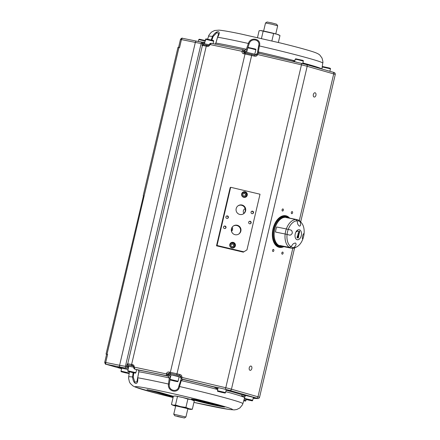 <?xml version="1.0" encoding="UTF-8"?>
<svg xmlns="http://www.w3.org/2000/svg" width="440" height="440" viewBox="0 0 440 440"><rect width="100%" height="100%" fill="white"/><g stroke="black" fill="none" stroke-linecap="round" stroke-linejoin="round"><path stroke-width="0.66" d="M281.534 246.202L280.489 245.988A14.564 8.96 -78.5 0 1 280.065 245.883A14.564 8.96 -78.5 0 1 274.681 229.587A14.564 8.96 -78.5 0 1 286.286 217.443L287.331 217.652M292.507 248.309A1826.66 1438.371 -74 0 0 294.058 247.599A24.832 19.552 -74 0 0 294.058 247.594A13.574 8.349 101.5 0 0 296.841 246.813L295.609 247.467A14.564 8.96 -78.5 0 1 292.512 248.303A14.564 8.96 -78.5 0 1 291.341 248.193A14.564 8.96 -78.5 0 1 289.427 247.423A1826.363 1438.135 -74 0 0 290.978 246.714A1826.66 1438.371 106 0 1 289.427 247.423L279.78 245.465L289.427 247.418A14.564 8.96 -78.5 0 1 285.153 234.014L275.506 232.056A14.564 8.96 -78.5 0 1 276.694 226.99L286.341 228.954A14.564 8.96 -78.5 0 1 295.966 219.532L286.325 217.575A14.564 8.96 -78.5 0 1 287.491 217.685L297.138 219.643A14.564 8.96 -78.5 0 1 299.052 220.418A14.564 8.96 -78.5 0 1 300.784 221.98L301.664 223.064A13.574 8.349 101.5 0 0 300.146 221.672A24.832 19.552 106 0 1 300.691 224.593L300.52 225.451A23.87 8.602 173.9 0 1 299.734 226.132L299.118 225.951M285.153 234.014A14.564 8.96 -78.5 0 1 286.341 228.954A1826.363 70.109 13.2 0 1 288.255 229.389A1826.66 70.12 -166.8 0 0 286.341 228.954L276.694 226.99A14.564 8.96 -78.5 0 0 275.506 232.051L285.153 234.014A1826.66 70.12 13.2 0 1 287.062 234.448A24.832 0.952 13.2 0 1 287.067 234.454A24.832 0.952 -166.8 0 0 287.067 234.454L287.067 234.454A13.574 8.349 101.5 0 0 290.983 246.708A24.832 19.552 106 0 1 290.972 246.714A13.58 8.354 101.5 0 0 294.058 247.599M287.062 234.448A13.58 8.354 101.5 0 1 288.25 229.389A24.832 0.952 -166.8 0 0 288.25 229.389A24.832 0.952 13.2 0 1 291.066 230.098L291.83 230.83A23.87 16.736 61.6 0 1 292.353 232.573L292.116 233.585A23.87 15.818 147.8 0 1 290.884 234.878L289.877 235.158A24.832 0.952 -166.8 0 0 287.078 234.454M288.255 229.389L288.266 229.394A24.832 0.952 13.2 0 1 291.071 230.098L291.836 230.83A23.87 16.736 61.6 0 1 292.358 232.573L292.122 233.585A23.87 15.818 147.8 0 1 290.889 234.878L289.933 235.169M291.341 248.193L281.694 246.235A14.564 8.96 -78.5 0 1 279.78 245.465M295.861 245.146A24.832 19.552 106 0 1 294.058 247.594L294.058 247.594A24.832 19.552 106 0 0 295.867 245.146L296.115 244.255L295.867 245.146M295.119 243.001L295.735 243.183A23.87 10.192 33.1 0 1 296.109 244.255L296.109 244.255A23.87 10.192 33.1 0 0 295.741 243.183L295.125 243.007A23.87 8.602 -6.1 0 1 293.651 243.546L292.787 244.261A24.832 19.552 -74 0 1 290.983 246.708L290.983 246.708M295.735 243.183L295.125 243.007M296.841 246.813A13.574 8.349 101.5 0 0 302.863 238.986A13.58 8.354 101.5 0 0 304.051 233.921A24.832 0.952 -166.8 0 0 304.046 233.921L304.046 233.921A13.574 8.349 101.5 0 0 301.664 223.064M303.584 233.69A24.832 0.952 13.2 0 1 304.046 233.921A24.832 0.952 13.2 0 0 303.589 233.695L303.286 234.119A23.87 15.818 -32.2 0 1 302.742 235.554L302.506 236.566A23.87 16.736 -118.4 0 1 302.341 238.167L302.401 238.755A24.832 0.952 -166.8 0 1 302.863 238.986M299.734 226.132L299.739 226.132A23.87 8.602 173.9 0 0 300.526 225.451L300.691 224.593A24.832 19.552 106 0 0 300.141 221.661L300.141 221.661A1826.66 1438.371 -74 0 0 299.052 220.418M299.123 225.957A23.87 10.192 -146.9 0 0 298.062 224.741L297.605 223.707A24.832 19.552 -74 0 0 297.066 220.787L297.061 220.781A1826.363 1438.135 -74 0 0 295.966 219.532A1826.66 1438.371 106 0 1 297.055 220.776A24.832 19.552 106 0 1 297.061 220.781A13.58 8.354 101.5 0 1 300.141 221.661L300.146 221.672M286.325 217.575L295.966 219.532A14.564 8.96 -78.5 0 1 297.138 219.643M297.066 220.787A13.574 8.349 101.5 0 0 288.266 229.394M296.72 231.77A4.29 2.64 -78.5 0 1 297.622 230.885L296.72 231.77M297.704 231.138L297.368 231.072M301.279 235.604A5.104 3.141 -78.5 0 1 295.735 238.601A5.104 3.141 -78.5 0 1 297.754 230.005A5.104 3.141 -78.5 0 1 301.279 235.604M299.09 234.591L298.012 234.284L298.188 233.53L298.656 232.92L298.848 233.47L299.464 232.997L298.743 234.031L299.09 234.591L297.814 234.24L298.617 232.909M298.645 233.431L299.464 232.997M297.391 236.027L298.194 234.751L298.37 235.065L298.705 234.806L298.672 236.379L297.391 236.027L298.166 234.74M298.507 234.762L298.166 235.021L298.491 234.757M298.287 238.029L297.006 237.677L297.314 236.368L297.699 236.462L297.473 237.413L298.106 236.649L297.897 237.534L298.188 237.622L298.601 236.681L298.287 238.029L297.204 237.721L297.512 236.407M297.517 237.43L297.918 236.594M297.99 237.562L298.419 236.632M298.848 232.7L298.397 231.666L299.272 230.984M299.36 231.006L299.712 232.023L298.958 232.722L298.595 231.704L299.156 230.962M298.617 233.789L298.282 233.976L298.584 233.294L298.617 233.789L298.381 233.25M298.672 236.379L297.594 236.071M298.37 235.065L298.705 234.806M298.106 235.835L298.144 235.103L298.106 235.835M298.573 235.966L298.287 235.884L298.611 235.169L298.573 235.966M298.353 235.598L298.59 235.164M297.908 235.78L298.221 235.34M298.375 235.912L298.705 235.389M299.53 231.968L299.041 232.353L298.782 231.754L299.266 231.369L299.53 231.968L299.068 231.33M298.837 232.315L299.327 231.924M280.088 245.894A14.564 8.96 -78.5 0 1 273.955 229.075A14.564 8.96 -78.5 0 1 285.879 217.377M287.447 217.674A15.087 9.279 101.5 0 0 285.186 216.684A15.087 9.279 101.5 0 0 273.246 228.905A15.087 9.279 101.5 0 0 279.18 246.252A15.087 9.279 101.5 0 0 281.644 246.224M282.117 216.37A15.087 9.279 -78.5 0 1 283.976 216.441L285.186 216.684M279.18 246.252L277.97 246.01A15.087 9.279 -78.5 0 1 276.227 245.35M280.197 246.367A15.604 9.603 -78.5 0 1 278.284 246.543M284.471 216.068A15.604 9.603 -78.5 0 1 286.165 216.981M282.656 246.433A15.604 9.603 -78.5 0 1 279.076 246.763A15.604 9.603 -78.5 0 1 272.943 239.718M276.892 220.275A15.604 9.603 -78.5 0 1 285.285 216.178A15.604 9.603 -78.5 0 1 288.453 217.877M289.652 218.125A16.126 9.922 101.5 0 0 277.002 220.127A16.126 9.922 101.5 0 0 272.987 239.894A16.126 9.922 101.5 0 0 283.855 246.675M313.341 94.54A2.178 1.342 -78.5 0 1 315.068 92.774A2.178 1.342 -78.5 0 1 315.948 95.178A2.178 1.342 -78.5 0 1 314.199 97.047A2.178 1.342 -78.5 0 1 313.341 94.54M249.244 367.824A2.178 1.342 -78.5 0 1 250.965 366.058A2.178 1.342 -78.5 0 1 251.845 368.462A2.178 1.342 -78.5 0 1 250.102 370.326A2.178 1.342 -78.5 0 1 249.244 367.824M283.344 210.166A1.073 0.66 -78.5 0 1 282.497 211.035A1.073 0.66 -78.5 0 1 282.062 209.853A1.073 0.66 -78.5 0 1 282.92 208.929A1.073 0.66 -78.5 0 1 283.344 210.166M291.319 212.454A1.073 0.66 -78.5 0 1 292.166 211.58A1.073 0.66 -78.5 0 1 292.6 212.768A1.073 0.66 -78.5 0 1 291.742 213.691A1.073 0.66 -78.5 0 1 291.319 212.454M273.851 250.652A1.073 0.66 -78.5 0 1 272.998 251.521A1.073 0.66 -78.5 0 1 272.564 250.338A1.073 0.66 -78.5 0 1 273.427 249.414A1.073 0.66 -78.5 0 1 273.851 250.652M281.82 252.94A1.073 0.66 -78.5 0 1 282.673 252.071A1.073 0.66 -78.5 0 1 283.107 253.253A1.073 0.66 -78.5 0 1 282.243 254.177A1.073 0.66 -78.5 0 1 281.82 252.94M196.526 41.14L182.727 38.335A1.562 0.963 101.5 0 0 182.677 38.324A1.562 0.963 101.5 0 0 181.445 39.589L179.548 47.685L177.975 47.405L143.198 195.685L143.489 195.718L106.046 354.09L107.613 354.37L106.623 354.216L104.72 362.318L105.716 362.466L107.613 354.37M106.046 354.09L106.612 354.255M143.479 195.767L143.198 195.685M128.046 365.101A1.04 1.034 -94.2 0 1 127.347 363.869L126.467 366.168L127.573 368.049A8.322 0.319 -166.8 0 0 128.376 368.264M170.143 378.681L170.236 378.07C170.264 376.552 169.873 375.628 169.07 375.293A7.282 0.281 13.2 0 1 167.849 374.858L168.014 374.077L169.593 373.307A1.04 0.638 -78.5 0 1 169.213 372.114C167.97 371.773 167.03 372.284 166.386 373.659L166.601 375.639A8.322 0.319 -166.8 0 0 167.998 376.129L169.306 377.944L168.476 384.032C167.189 391.683 178.486 394.229 179.504 386.518L181.264 380.639L182.661 379.44A1.04 1.023 -89.3 0 1 182.149 379.137M169.296 373.263L170.731 373.538A9.361 0.358 13.2 0 1 171.649 373.725L180.163 375.799M177.238 374.985L179.46 375.513M181.297 378.78L178.805 386.282C177.859 393.058 168.091 390.858 169.329 384.142L169.994 379.627M167.893 374.6L166.326 373.912L134.228 367.131C134.261 365.629 133.633 364.799 132.347 364.628A1.04 0.638 101.5 0 0 132.726 365.816L134.228 367.131M181.671 378.983A1.04 0.902 -73 0 0 181.698 378.994L181.698 378.994A1.04 0.902 -73 0 0 181.764 379.011L181.907 377.113C181.907 375.634 181.137 374.737 179.597 374.429L176.979 373.813L251.642 55.49L254.26 56.106C255.778 56.524 256.867 56.067 257.521 54.742L258.209 53.097C257.301 53.059 256.746 53.455 256.52 54.28L301.505 64.856A7.804 0.297 13.2 0 1 307.186 66.308L333.707 73.92L299.305 220.589M167.849 374.858A1.04 1.04 133.4 0 1 166.601 375.639L135.031 369.226L134.167 367.384L133.771 367.323C133.667 368.286 134.085 368.918 135.02 369.226A1.04 0.319 -76.1 0 0 135.031 369.226A1.04 0.319 -76.1 0 1 135.003 369.215M169.07 375.293A1.04 0.853 106.4 0 1 167.998 376.129A60.731 2.332 -166.8 0 0 138.638 370.167A1.04 0.781 105.7 0 1 138.55 370.145M170.236 378.07L169.306 377.944A59.18 2.272 13.2 0 0 138.897 371.767L138.638 370.167A8.322 0.319 -166.8 0 0 135.031 369.226L138.595 370.156L138.897 371.767L137.709 377.784C138.556 385.864 133.315 385.055 132.594 376.992A58.641 2.25 -166.8 0 0 128.678 376.904L129.415 371.8M180.51 380.391L181.264 380.639A59.18 2.272 13.2 0 1 217.729 389.521M179.548 375.54L179.597 374.429M226.149 390.082A8.322 0.319 -166.8 0 0 230.219 390.715A8.322 0.319 -166.8 0 0 224.642 389.131L229.884 390.572M296.835 62.211L258.209 53.097L306.416 64.559A1.562 1.227 106 0 0 306.339 64.543L301.796 63.382L225.775 387.734L225.352 389.301L220.391 388.13A8.322 0.319 -166.8 0 0 214.297 387.101L217.762 389.384M214.478 386.958L181.764 379.011A8.322 0.319 -166.8 0 1 182.661 379.44A60.731 2.332 -166.8 0 1 214.297 387.101A1.04 1.007 111.6 0 0 214.94 387.03M217.811 389.18L216.326 387.272M137.605 377.702L136.972 381.739L134.871 382.179L133.21 377.02L133.782 372.834M128.623 367.202A7.282 0.281 13.2 0 1 128.425 367.153L128.227 366.157M128.425 367.153A1.04 0.621 104.8 0 1 127.573 368.049L126.577 368.126A1.562 1.546 -94.2 0 1 125.428 366.245L201.157 43.367L202.197 43.291L202.01 45.54L202.389 45.513A10.406 0.402 13.2 0 1 206.267 46.151L207.009 46.305C208.257 46.651 209.198 46.134 209.836 44.754L211.415 43.296C210.227 43.279 209.589 43.659 209.501 44.44L242 51.288C241.967 52.789 242.589 53.62 243.876 53.79A1.04 0.638 -78.5 0 1 244.701 52.949L244.701 52.949A1.04 0.638 -78.5 0 1 244.734 52.954L243.628 51.706L243.815 50.969A1.04 1.04 -46.6 0 0 243.518 49.979L243.518 49.979A1.04 1.04 -46.6 0 0 243.04 49.72L211.415 43.296M133.122 372.691L132.594 376.992L133.21 377.02M138.815 371.69L137.709 377.784A58.641 2.25 -166.8 0 1 168.476 384.032L169.329 384.142M253.27 397.865A8.322 0.319 -166.8 0 0 256.46 398.481L257.378 398.525A8.322 0.319 -166.8 0 0 250.927 396.709A8.322 0.319 -166.8 0 0 242.017 394.801C241.263 396.066 242.374 396.473 245.35 396.011M242.171 394.823A1.04 0.935 -81.4 0 1 242.017 394.801A60.731 2.332 -166.8 0 0 226.122 390.192M244.162 395.192L242.286 394.768M174.642 395.984L174.922 395.973A9.361 0.358 13.2 0 1 175.511 396.028A9.361 0.358 13.2 0 1 182.743 397.496A9.361 0.358 13.2 0 1 191.163 399.608A9.361 0.358 13.2 0 1 192.968 400.208L194.282 400.906L191.163 399.608L187.875 399.069L182.743 397.496L175.511 396.028L173.404 396.127L171.446 404.481L173.377 405.136A9.361 0.358 -166.8 0 0 172.761 405.185A9.361 0.358 -166.8 0 0 174.559 405.779A9.361 0.358 -166.8 0 0 175.659 406.087M218.218 405.955A17.166 0.66 13.2 0 1 200.585 401.896A17.166 0.66 13.2 0 1 191.334 399.118A17.166 0.66 13.2 0 1 208.197 402.397A17.166 0.66 13.2 0 1 224.757 406.956A17.166 0.66 13.2 0 1 218.218 405.955M169.823 395.692L169.708 396.182L146.993 389.625L158.769 392.101L173.371 396.286L173.288 396.622L172.601 396.484L173.283 396.655M169.708 396.182L173.195 397.018M187.814 408.936A9.361 0.358 -166.8 0 0 190.218 409.365A9.361 0.358 -166.8 0 0 190.806 409.415A9.361 0.358 -166.8 0 0 189.03 408.722A9.361 0.358 -166.8 0 0 180.609 406.604A9.361 0.358 -166.8 0 0 173.377 405.136L175.478 405.031L180.609 406.604L185.917 407.424L189.03 408.722L192.319 409.261L190.806 409.415M185.917 417.027L187.875 408.678L175.72 405.823L173.762 414.183L185.917 417.027L184.344 418L174.73 415.745L184.344 418M172.761 405.185L171.446 404.481M175.478 405.031L177.436 396.682M192.319 409.261L194.282 400.906M185.917 407.424L187.875 399.069M177.436 416.488L183.024 417.698L177.485 416.29M209.27 403.793L211.019 404.294A14.564 0.561 13.2 0 1 193.864 399.713A14.564 0.561 13.2 0 1 195.426 399.823L197.175 400.323A11.963 0.462 -166.8 0 0 196.399 400.307A11.963 0.462 -166.8 0 0 209.27 403.793L209.325 403.574M206.822 402.281L205.073 401.781A14.564 0.561 13.2 0 1 222.228 406.362A14.564 0.561 13.2 0 1 220.666 406.257L218.917 405.752A11.963 0.462 -166.8 0 0 219.692 405.768A11.963 0.462 -166.8 0 0 206.822 402.281M218.988 405.438L218.917 405.752M217.179 404.882L217.063 405.389C218.251 405.735 217.965 405.735 216.205 405.383L211.244 404.206C210.1 403.86 210.359 403.854 212.014 404.19L217.789 405.642L218.026 404.63M211.244 404.206L210.562 403.772M216.425 405.257L211.882 404.333L216.926 405.433M211.904 404.223L211.376 404.157M197.06 400.125L205.81 402.166L197.098 399.966M201.091 401.066L208.291 402.875C209.181 403.139 209.176 403.178 208.28 402.996L206.641 402.617M206.481 402.578L201.042 401.269M208.346 402.639L208.291 402.875C209.181 403.139 209.176 403.178 208.28 402.996M204.881 402.094L207.631 402.815L204.881 402.094M202.279 401.566L205.211 402.248C205.975 402.463 206.019 402.507 205.348 402.369L202.279 401.566M205.211 402.248C205.975 402.463 206.019 402.507 205.348 402.369L205.365 402.292M205.101 402.435L212.641 404.124C213.686 404.426 213.686 404.47 212.641 404.256L205.117 402.358M210.81 403.227L210.727 403.574M208.808 403.288L209.127 403.381M212.74 403.706L212.641 404.124C213.686 404.426 213.686 404.47 212.641 404.256M208.813 403.238L212.053 404.085L208.813 403.238M152.438 390.995L161.189 393.036L155.661 391.919L152.438 390.995L152.504 390.698M156.47 391.936L163.663 393.745C164.56 394.009 164.555 394.048 163.658 393.866L162.014 393.486M161.86 393.448L156.42 392.139M163.719 393.52L163.663 393.745C164.56 394.009 164.555 394.048 163.658 393.866M160.259 392.964L163.009 393.685L160.259 392.964M157.657 392.436L160.589 393.118C161.348 393.333 161.398 393.377 160.727 393.239L157.657 392.436M160.589 393.118C161.348 393.333 161.398 393.377 160.727 393.239L160.743 393.162M163.702 394.174L160.182 393.217L167.332 394.796C168.119 395.027 168.047 395.054 167.118 394.867L163.724 394.081M167.387 394.57L167.332 394.796C168.119 395.027 168.047 395.054 167.118 394.867M164.401 393.712L164.307 394.064M167.052 395.137L163.537 394.18L170.681 395.758C171.468 395.989 171.397 396.011 170.467 395.83L167.073 395.038M170.737 395.533L170.681 395.758C171.468 395.989 171.397 396.011 170.467 395.83M167.25 395.247L168.636 395.577L167.288 395.093M173.261 396.748L170.093 396.061L173.272 396.709M170.165 395.764L170.093 396.061M172.695 396.094L172.601 396.484M204.017 42.136L204.045 42.141A1.04 0.621 -75.2 0 0 204.017 42.136L202.197 43.291L203.66 43.604M319.055 68.189L319.347 68.272M319.6 68.349L318.808 68.118M243.04 49.72L242.061 51.035L243.689 51.453L243.815 50.969A7.282 0.281 -166.8 0 0 245.036 51.403C245.889 51.535 246.637 50.925 247.286 49.561L247.473 48.977M215.864 43.181L217.591 37.208C221.92 30.437 216.684 29.623 212.471 36.416L211.228 39.963M207.862 45.469A1.04 0.638 101.5 0 0 207.834 45.458L207.834 45.458A1.04 0.638 101.5 0 0 207.009 46.305M203.874 43.659L204.391 43.258A1.04 0.621 -75.2 0 0 204.045 42.141L204.82 42.345A8.322 0.319 13.2 0 1 204.072 42.152M211.865 40.128L213.048 36.619L216.865 32.599L218.631 33.578M215.078 44.253L215.99 43.076A59.18 2.272 -166.8 0 1 246.4 49.258L244.437 50.215A8.322 0.319 13.2 0 1 243.414 49.891M132.347 364.628L131.604 364.474L206.267 46.151A1.04 0.638 -78.5 0 1 207.091 45.309L202.939 44.742A1.04 1.034 85.8 0 0 202.939 44.748A1.04 1.034 85.8 0 0 202.01 45.54M301.796 63.382L301.087 63.217M247.924 47.569L249.167 43.747C251.009 37.351 260.777 39.55 258.643 45.881L257.565 51.882L258.357 51.953L259.38 45.947C261.855 38.797 250.553 36.251 248.358 43.461L246.4 49.258L247.286 49.561M245.608 52.371A7.282 0.281 13.2 0 1 243.628 51.706C243.403 52.206 243.76 52.624 244.701 52.949L251.834 54.505A9.361 0.358 -166.8 0 0 246.785 53.378A9.361 0.358 -166.8 0 0 245.872 53.185A1.04 0.638 101.5 0 0 245.839 53.18A1.04 0.638 101.5 0 0 245.014 54.021A10.406 0.402 13.2 0 1 251.642 55.49L251.834 54.505L254.452 55.127L254.26 56.106M257.565 51.882L257.499 53.13M259.105 53.526L258.357 51.953A59.18 2.272 -166.8 0 1 294.822 60.836M245.036 51.403A1.04 0.853 -73.6 0 0 244.437 50.215M294.789 60.973L292.485 61.182M293.827 61.501L294.745 61.177M279.983 35.519L276.87 34.221L260.623 30.586A9.361 0.358 13.2 0 1 261.212 30.635A9.361 0.358 13.2 0 1 268.444 32.104A9.361 0.358 13.2 0 1 276.87 34.221A9.361 0.358 13.2 0 1 278.669 34.815L279.983 35.519L278.35 42.477M260.343 30.591L259.105 30.74L257.499 37.587M273.576 33.677L271.876 40.92M263.137 31.29L261.448 38.489M263.615 31.064L265.513 22.974L271.645 24.167L277.668 25.817L275.77 33.913M277.668 25.817L276.7 24.255L271.931 22.951L267.08 22L265.524 22.968M245.438 53.097L245.652 52.184L247.022 52.365L254.738 54.186L255.783 54.56L255.635 55.182M246.846 53.389L252.324 54.621M203.379 44.715L203.451 43.61L209.413 44.803M203.214 44.622L206.008 45.095M128.827 366.339L127.842 365.981L128.079 364.969L133.254 365.981M127.842 365.981L133.804 367.18M127.787 370.777C128.48 371.729 126.027 370.81 131.972 372.433C136.983 373.389 135.025 373.241 135.888 372.675L127.787 370.777L128.854 366.223L133.793 367.219M171.028 374.908L170.038 374.556L170.28 373.543L171.649 373.725M170.038 374.556L179.13 376.811M178.321 376.398L179.157 376.695L178.09 381.249L169.983 379.346L171.055 374.792L178.321 376.398M174.812 380.925L171.6 380.27L174.812 380.925M222.282 392.277L219.071 391.622L222.282 392.277M249.409 400.059L246.191 399.405L249.409 400.059M125.829 372.68L122.612 372.031L125.829 372.68M132.616 372.356L129.399 371.701L132.616 372.356M243.837 251.818L246.961 249.887L243.331 252.148L216.513 245.823L230.164 187.622L230.676 187.292L217.025 245.487L243.837 251.818L243.331 252.148M246.961 249.887L260.018 194.216L230.676 187.292M235.043 234.691A4.846 4.84 -123.1 0 1 233.497 225.913A4.846 4.84 -123.1 0 1 240.202 227.332A4.846 4.84 -123.1 0 1 235.043 234.691M239.789 214.445A4.846 4.84 -123.1 0 1 238.249 205.673A4.846 4.84 -123.1 0 1 244.948 207.086A4.846 4.84 -123.1 0 1 239.789 214.445M224.472 228.531A1.282 1.276 -123.1 0 1 224.065 226.215A1.282 1.276 -123.1 0 1 225.83 226.589A1.282 1.276 -123.1 0 1 224.472 228.531M249.612 223.784A1.282 1.276 -123.1 0 1 249.205 221.469A1.282 1.276 -123.1 0 1 250.976 221.843A1.282 1.276 -123.1 0 1 249.612 223.784M251.988 213.664A1.282 1.276 -123.1 0 1 251.581 211.349A1.282 1.276 -123.1 0 1 253.347 211.723A1.282 1.276 -123.1 0 1 251.988 213.664M226.842 218.411A1.282 1.276 -123.1 0 1 226.441 216.095A1.282 1.276 -123.1 0 1 228.206 216.469A1.282 1.276 -123.1 0 1 226.842 218.411M231.935 247.94A2.86 2.855 -123.1 0 1 231.022 242.759A2.86 2.855 -123.1 0 1 234.977 243.595A2.86 2.855 -123.1 0 1 231.935 247.94M243.804 197.335A2.86 2.855 -123.1 0 1 242.891 192.154A2.86 2.855 -123.1 0 1 246.851 192.99A2.86 2.855 -123.1 0 1 243.804 197.335M216.513 245.823L217.025 245.487M233.305 226.05A4.846 4.84 -123.1 0 1 240.499 229.284A4.846 4.84 -123.1 0 1 238.596 234.157M238.056 205.805A4.846 4.84 -123.1 0 1 245.245 209.038A4.846 4.84 -123.1 0 1 243.342 213.912M225.319 228.443A1.282 1.276 56.9 0 0 223.933 226.314M250.459 223.691A1.282 1.276 56.9 0 0 249.073 221.568M252.83 213.571A1.282 1.276 56.9 0 0 251.449 211.448M227.689 218.317A1.282 1.276 56.9 0 0 226.303 216.194M233.931 247.681A2.86 2.855 56.9 0 0 234.564 243.87A2.86 2.855 56.9 0 0 230.819 242.902M229.917 244.129A2.602 2.596 -123.1 0 1 230.747 243.249L230.874 243.166A2.602 2.596 56.9 0 0 229.746 244.844M231.721 247.885A2.602 2.596 56.9 0 0 233.712 247.528L233.591 247.605A2.602 2.596 -123.1 0 1 232.447 248.012M245.806 197.071A2.86 2.855 56.9 0 0 242.693 192.297M241.786 193.523A2.602 2.596 -123.1 0 1 242.616 192.643L242.743 192.561A2.602 2.596 56.9 0 0 241.615 194.238M243.595 197.274A2.602 2.596 56.9 0 0 245.586 196.917L245.46 196.999A2.602 2.596 -123.1 0 1 244.321 197.406M242.743 195.162L243.084 193.699L244.519 193.27L245.614 194.299L245.273 195.756L243.837 196.191L242.743 195.162M244.519 193.27L243.012 193.743M245.201 195.806L245.614 194.299M245.542 194.343L244.453 193.314M237.32 225.649L236.385 225.429M242.072 205.409L241.131 205.183M232.133 227.26A3.119 3.119 -123.1 0 1 231.495 231.314M231.462 231.181L231.814 227.805M243.909 213.433A3.119 3.119 -123.1 0 1 245.157 208.67M245.168 208.714L244.591 208.989M230.874 245.768L231.215 244.31L232.65 243.876L233.745 244.904L233.404 246.367L231.963 246.796L230.874 245.768M233.332 246.411L233.673 244.954L232.579 243.92L231.143 244.354M292.809 248.292L257.978 396.798L231.457 389.186L307.186 66.308A1.562 1.227 106 0 0 306.416 64.559L332.932 72.171A1.562 1.227 106 0 1 333.707 73.92A7.804 0.297 13.2 0 1 335.275 74.476L300.702 221.881M259.545 397.353A7.804 0.297 -166.8 0 0 257.978 396.798A1.562 1.227 -74 0 1 256.416 398.068L257.527 398.536A1.562 1.524 92.9 0 0 257.807 398.574C258.588 398.64 259.171 398.233 259.545 397.353L294.597 247.913M225.352 389.301L229.895 390.462A1.562 1.227 -74 0 0 231.457 389.186A7.804 0.297 -166.8 0 0 225.775 387.734L180.791 377.157C180.587 377.856 180.889 378.472 181.698 378.994L182.413 379.225M243.876 53.79L245.014 54.021L170.352 372.345L169.213 372.114M176.704 374.853L176.979 373.813A10.406 0.402 -166.8 0 0 170.352 372.345A1.04 0.638 101.5 0 0 170.731 373.538M203.319 44.715A1.04 1.034 85.8 0 0 202.389 45.513L127.727 363.841L127.347 363.869M130.944 365.459A9.361 0.358 13.2 0 1 131.984 365.662A1.04 0.638 -78.5 0 1 131.604 364.474A10.406 0.402 -166.8 0 0 127.727 363.841A1.04 1.034 -94.2 0 0 128.172 364.958M128.139 366.536L125.428 366.245A15.604 0.6 13.2 0 1 119.609 365.288L105.716 362.466A1.562 0.963 -78.5 0 0 106.282 364.254L120.175 367.076A1.562 0.963 -78.5 0 1 119.609 365.288L195.338 42.411A15.604 0.6 -166.8 0 0 201.157 43.367A1.562 1.546 85.8 0 1 202.549 42.169L203.544 42.097M181.445 39.589L195.338 42.411A1.562 0.963 101.5 0 1 196.576 41.146L182.677 38.324C182.122 37.84 181.379 38.209 180.455 39.435L181.445 39.589M107.008 354.25L178.943 47.564M229.895 390.462L256.416 398.068M120.175 367.076A17.166 0.66 -166.8 0 0 126.577 368.126M121.561 368.704L106.282 364.254M106.095 364.265A1.562 1.227 106 0 1 106.018 364.249C105.534 364.496 105.105 363.853 104.72 362.318M169.323 373.269C168.212 373.527 167.778 373.797 168.014 374.077L166.386 373.659M170.247 373.67L169.593 373.307M167.959 374.33L168.014 374.077A7.282 0.281 -166.8 0 0 171.001 375.018M179.102 376.915A7.282 0.281 -166.8 0 0 180.774 377.245M178.805 386.282L179.504 386.518A58.641 2.25 -166.8 0 1 242.864 403.684L245.295 395.428M180.791 377.157L181.907 377.113M131.984 365.662L132.902 365.855M126.522 365.915L128.2 366.284A7.282 0.281 -166.8 0 0 128.799 366.443M118.025 367.367L128.084 369.512A8.322 0.319 -166.8 0 0 118.288 367.4A8.322 0.319 -166.8 0 0 121.589 368.588M256.46 398.481L253.165 398.316M225.781 391.655A59.18 2.272 13.2 0 1 244.75 397.749M128.678 376.904L128.59 378.224L129.454 382.014L130.35 383.51L132.902 385.875L135.262 387.068L156.404 393.322L173.08 397.524A49.836 1.914 13.2 0 1 143.088 387.514A49.836 1.914 13.2 0 1 216.766 404.382A49.836 1.914 13.2 0 1 213.461 406.615A49.836 1.914 13.2 0 1 193.93 402.402L229.152 409.492L234.3 409.899L236.825 409.497L239.894 407.924L242.358 404.916L242.864 403.684M202.444 42.18A17.166 0.66 13.2 0 1 196.62 41.157A1.562 0.963 101.5 0 0 196.576 41.146L202.565 42.169M306.488 64.587L332.86 72.154A1.562 1.227 106 0 1 332.932 72.171C335.352 72.765 335.038 73.101 335.275 74.476M242.974 49.709L211.475 43.312M207.636 39.133L208.566 36.317A58.641 2.25 13.2 0 1 212.471 36.416L213.048 36.619M209.501 44.44L209.44 44.693C209.418 45.26 208.885 45.518 207.834 45.458L207.091 45.309A1.04 0.638 -78.5 0 1 207.119 45.315L207.801 45.452M209.44 44.693L209.836 44.754M217.443 37.301L217.591 37.208A58.641 2.25 13.2 0 1 248.358 43.461L249.167 43.747M203.406 43.808L202.136 43.544M207.059 45.304A9.361 0.358 -166.8 0 0 206.085 45.111M321.75 68.965A59.18 2.272 -166.8 0 0 302.874 62.964M258.643 45.881L259.38 45.947A58.641 2.25 13.2 0 1 322.751 63.096L321.97 68.519M245.812 53.174L244.734 52.954M251.834 54.505L254.452 55.127C256.196 55.088 256.861 54.89 256.465 54.533L257.521 54.742M256.289 54.852A7.282 0.281 13.2 0 1 255.739 54.747M243.689 51.453L242 51.288M246.692 52.305L247.731 47.867L250.503 48.356L255.838 49.764L254.799 54.203M294.624 61.688L295.202 59.213L297.968 59.708L303.309 61.116L302.72 63.602M204.496 43.731L205.535 39.292L213.637 41.195L213.065 43.632M176.732 381.375L171.105 380.232L176.732 381.375M217.454 390.698C218.147 391.65 215.699 390.731 221.639 392.354C226.65 393.311 224.691 393.162 225.561 392.596L217.454 390.698L218.169 387.646M224.202 392.722L218.576 391.578L224.202 392.722M321.86 68.992L322.327 66.996L329.593 68.602L330.429 68.898L329.868 71.291M198.308 41.492L198.748 39.622L205.139 40.986M251.845 400.081L244.58 398.481C245.273 399.432 242.82 398.514 248.765 400.136C253.776 401.099 251.818 400.945 252.681 400.378L251.845 400.081M251.323 400.505L245.696 399.366L251.323 400.505M243.865 400.648L245.339 401.12L245.894 400.708L244.035 400.131M121 371.102C121.693 372.053 119.24 371.14 125.186 372.763C130.196 373.72 128.238 373.571 129.102 373.005L121 371.102L121.715 368.049M127.743 373.131L122.117 371.987L127.743 373.131M134.53 372.801L128.904 371.663L134.53 372.801M245.586 196.917A2.602 2.596 56.9 0 0 246.34 193.32A2.602 2.596 56.9 0 0 242.743 192.561C244.745 190.586 248.699 194.573 245.586 196.917M241.951 194.205A2.288 2.288 -123.1 0 1 245.746 193.066A2.288 2.288 -123.1 0 1 244.838 196.922A2.288 2.288 -123.1 0 1 241.951 194.205M232.067 229.939A40.574 1.557 -166.8 0 0 231.308 229.757M233.712 247.528A2.602 2.596 56.9 0 0 234.471 243.931A2.602 2.596 56.9 0 0 230.874 243.166C232.87 241.191 236.825 245.185 233.712 247.528M230.082 244.811A2.288 2.288 -123.1 0 1 233.871 243.672A2.288 2.288 -123.1 0 1 232.969 247.528A2.288 2.288 -123.1 0 1 230.082 244.811M121.561 368.709L106.018 364.249M180.851 376.904C181.159 376.508 180.686 376.041 179.443 375.507M257.807 398.574L253.16 398.338M242.094 394.818C244.552 395.125 255.865 397.82 257.065 398.393L257.01 398.354M174.73 415.745L173.762 414.183M193.947 399.372L193.864 399.713M222.305 406.027L222.228 406.362M208.962 403.101L209.033 402.798M213.428 404.377L213.538 403.909M218.636 33.561L215.815 43.109L215.138 44.264M208.566 36.317C208.428 35.745 209.418 34.331 211.53 32.081L214.66 30.487L218.983 30.14C222.965 30.476 230.203 31.741 240.697 33.935L280.313 42.961C295.416 46.668 306.328 49.615 313.049 51.799C316.734 53.009 319.027 54.142 319.924 55.204L321.97 57.976C322.867 60.929 323.125 62.64 322.751 63.096M244.492 50.232L243.007 49.715M180.455 39.435L178.563 47.487M247.731 47.867L248.232 47.454L254.744 48.884C255.717 49.088 256.08 49.379 255.838 49.764M295.202 59.213L295.702 58.8L302.214 60.236C303.188 60.434 303.55 60.731 303.309 61.116M205.535 39.292L206.03 38.885L212.542 40.315C213.516 40.513 213.884 40.81 213.637 41.195M180.4 375.958L180.169 376.932M169.983 379.346C170.676 380.298 168.229 379.385 174.169 381.007C179.179 381.964 177.227 381.816 178.09 381.249M225.561 392.596L226.276 389.543M322.327 66.996L322.823 66.588L329.334 68.019C330.308 68.222 330.677 68.514 330.429 68.898M198.748 39.622L199.249 39.21L205.755 40.64M252.681 400.378L253.396 397.326M245.894 400.708L246.18 399.498M129.102 373.005L129.388 371.795M135.888 372.675L136.604 369.622"/></g></svg>
